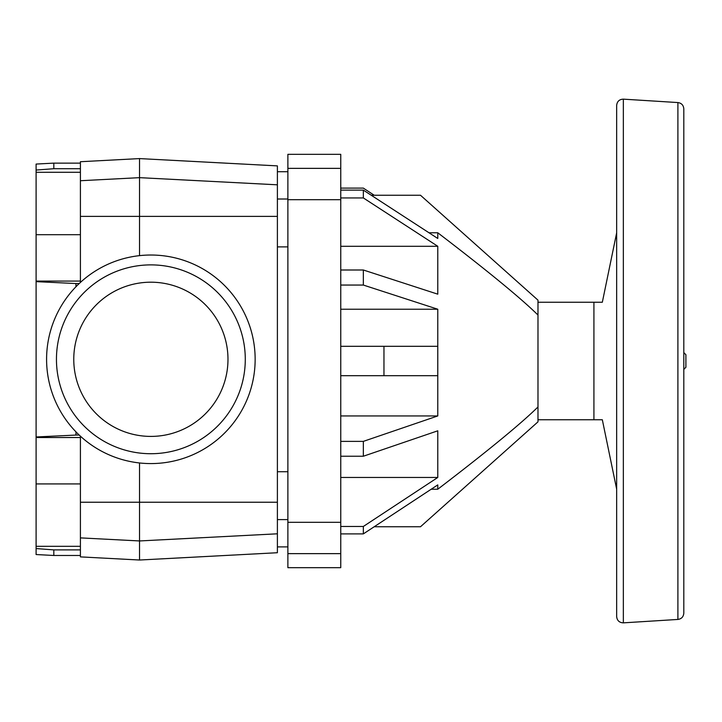 <?xml version="1.0" encoding="UTF-8"?>
<svg xmlns="http://www.w3.org/2000/svg" width="722" height="722" viewBox="0 0 722 722"><rect width="100%" height="100%" fill="white"/><g stroke="black" fill="none" stroke-linecap="round" stroke-linejoin="round"><path stroke-width="1.08" d="M677.904 619.44C681.514 618.898 683.481 616.805 683.806 613.159L683.806 108.841C683.481 105.195 681.514 103.102 677.904 102.56L677.904 619.44L623.348 622.851L623.348 99.149C619.323 99.329 617.093 101.423 616.66 105.43L616.66 361M537.98 419.753L593.917 419.753L593.917 302.247L602.328 302.247L616.66 232.818M683.806 369.393L685.9 367.29L685.9 354.71L683.806 352.607M616.66 105.43L616.66 616.57C617.093 620.577 619.323 622.671 623.348 622.851M374.186 526.753L420.493 526.753L537.98 421.847L537.98 300.153L420.493 195.247L371.234 195.247M431.205 489.227L437.776 489.227L437.776 484.895L363.346 533.892L363.346 526.464L437.776 477.468L437.776 430.808L363.346 456.232L363.346 441.377L437.776 415.944L437.776 309.224L363.346 285.055L363.346 270.001L437.776 294.17L437.776 246.283L363.346 197.936L363.346 190.121L437.776 238.477L437.776 232.773L429.003 232.773M340.757 375.684L340.757 346.316L437.767 346.316L437.767 375.684L340.757 375.684L340.757 533.892L363.346 533.892M374.186 195.247L363.346 188.108L340.757 188.108L340.757 346.316M437.776 489.227C487.503 451.187 520.905 423.769 537.98 406.964M537.98 315.036C520.905 298.231 487.503 270.813 437.776 232.773M437.776 415.944L340.757 415.944M340.757 309.224L437.776 309.224M437.776 477.468L340.757 477.468M340.757 456.232L363.346 456.232M363.346 441.377L340.757 441.377M340.757 285.055L363.346 285.055M363.346 270.001L340.757 270.001M437.776 246.283L340.757 246.283M340.757 197.936L363.346 197.936M363.346 190.121L340.757 190.121M363.346 526.464L340.757 526.464M383.96 346.316L383.96 375.684M616.66 489.182L602.328 419.753L593.917 419.753M287.879 567.673L287.879 154.327L340.757 154.327L340.757 567.673L287.879 567.673M56.451 359.303A94.42 94.42 0 0 1 198.081 277.537A94.42 94.42 0 0 1 198.081 441.07A94.42 94.42 0 0 1 56.451 359.303M227.981 359.303A77.11 77.11 0 0 0 112.316 292.527A77.11 77.11 0 0 0 112.316 426.079A77.11 77.11 0 0 0 227.981 359.303M75.963 431.855L75.963 435.068L79.212 435.068L80.413 436.178L80.413 502.232L139.536 502.232L139.536 462.964A104.275 104.275 0 0 1 46.587 359.303A104.275 104.275 0 0 1 154.652 255.092A104.275 104.275 0 0 1 254.875 366.866A104.275 104.275 0 0 1 139.536 462.964M139.536 255.642L139.536 158.587L80.413 161.719L80.413 282.437L79.212 283.547L75.963 283.547L75.963 286.76M80.413 537.881L139.536 540.949L139.536 560.019L80.413 556.888L80.413 502.232M139.536 560.019L277.392 552.727L277.392 533.802L139.536 540.949L139.536 502.232L277.392 502.232L277.392 165.889L139.536 158.587M277.392 533.802L277.392 502.232M75.963 435.068L36.1 436.963L36.1 281.643L75.963 283.547M53.825 555.48L53.825 549.893L36.1 548.558L36.1 554.541L53.825 555.48L80.413 555.48M36.1 548.558L36.1 437.523L80.413 437.523M36.1 281.643L36.1 281.084L80.413 281.084M36.1 281.084L36.1 164.065L53.825 163.127L80.413 163.127M53.825 163.127L53.825 168.713L36.1 170.049M36.1 437.523L36.1 436.963M277.392 546.897L287.879 546.897M287.879 171.71L277.392 171.71M287.879 553.639L340.757 553.639M287.879 522.313L340.757 522.313M287.879 199.687L340.757 199.687M287.879 168.361L340.757 168.361M80.413 180.726L139.536 177.657L277.392 184.814M80.413 216.383L277.392 216.383M36.1 483.921L80.413 483.921M36.1 546.319L80.413 546.319M53.825 549.893L80.413 549.893M53.825 168.713L80.413 168.713M36.1 234.695L80.413 234.695M36.1 172.287L80.413 172.287M287.879 519.605L277.392 519.605M287.879 471.719L277.392 471.719M287.879 246.888L277.392 246.888M287.879 199.01L277.392 199.01M537.98 302.247L593.917 302.247M677.904 102.56L623.348 99.149"/></g></svg>
